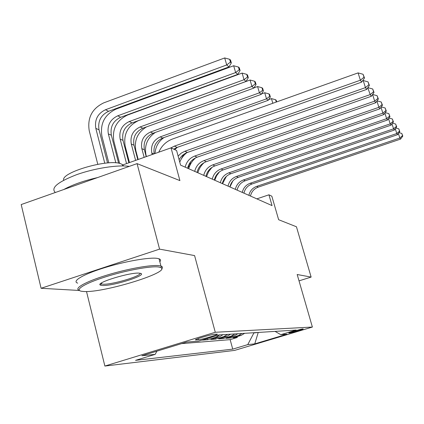 <?xml version="1.0" encoding="UTF-8"?>
<svg xmlns="http://www.w3.org/2000/svg" width="424" height="424" viewBox="0 0 424 424"><rect width="100%" height="100%" fill="white"/><g stroke="black" fill="none" stroke-linecap="round" stroke-linejoin="round"><path stroke-width="0.64" d="M302.964 328.902C301.279 328.918 287.181 333.116 288.961 333.073L289.094 333.068C290.912 333.01 304.766 328.881 303.075 328.902L302.964 328.902M104.876 366.055L234.599 350.404L312.382 327.052L215.275 332.273L104.876 366.055L86.507 291.516M215.275 332.273L194.584 255.587L159.572 249.127L41.091 288.283L79.484 290.482M41.091 288.283L21.2 204.559L137.069 163.622L179.903 180.597L171.031 147.849L122.499 165.037M299.021 280.863L311.131 277.084L296.445 226.771L278.632 219.712L271.842 196.206L268.938 194.812L256.838 198.867M159.572 249.127L137.069 163.622M212.917 336.746L202.46 340.127L207.484 339.741L207.198 338.681M223.061 334.674L219.261 336.9L210.744 339.497L215.514 339.131L215.244 338.124M230.64 334.197L226.925 336.365L218.609 338.893L223.141 338.548L222.886 337.594M237.838 333.741L234.212 335.856L226.087 338.326L230.402 337.997L230.153 337.091M171.031 147.849L176.601 150.52L180.576 165.122L272.044 205.592L268.938 194.812M196.095 339.91L198.453 339.735C201.994 339.576 220.093 334.128 217.046 334.133L214.544 334.271C211.173 334.356 192.496 339.974 195.761 339.921L196.095 339.91L195.978 339.465M275.054 331.388L280.799 334.679L296.185 330.052L218.821 334.944L198.549 341.129L186.671 342.062L141.876 355.752L155.2 354.353L135.542 360.347L232.734 349.132L247.77 344.611L253.891 332.935L259.138 332.395M280.799 334.679L286.995 334.192L254.76 343.875L247.77 344.611M181.589 343.615L230.147 339.64L237.313 337.467L237.074 336.608M244.69 333.306L241.145 335.373L233.205 337.785L237.313 337.467M241.987 333.481L238.415 335.564L230.402 337.997M235.002 333.921L231.34 336.057L223.141 338.548M227.656 334.388L223.909 336.577L215.514 339.131M219.924 334.875L216.081 337.122L207.484 339.741M311.131 277.084L297.182 274.508L312.382 327.052M258.232 332.453L254.76 343.875M156.864 351.173L155.2 354.353M230.147 339.64L232.734 349.132M170.967 147.87L174.418 146.116L360.389 80.21L358.089 72.896L172.489 139.019C166.187 141.42 161.608 145.808 158.767 152.195M173.713 149.137L177.094 147.425L361.683 82.113L360.389 80.21L364.004 77.205L364.513 77.979L363.082 74.285L364.004 77.205M363.082 74.285L358.089 72.896M361.683 82.113L364.513 77.979M107.558 162.964L99.025 129.797C97.679 121.211 100.875 115.047 108.618 111.295L228.992 66.902L226.713 64.957L224.699 57.945L103.705 102.873C92.045 108.549 87.222 117.856 89.236 130.793L97.78 164.274M104.765 163.229L95.824 128.387C94.473 119.743 97.69 113.526 105.486 109.742L226.713 64.957L230.439 62.095L231.345 62.885L230.539 60.091L229.633 59.296L230.439 62.095M229.633 59.296L224.699 57.945M228.992 66.902L231.345 62.885M158.661 266.998C150.88 265.827 125.902 270.39 105.205 276.967C84.403 283.529 74.057 290.096 81.625 291.283L83.581 291.489C103.085 293.143 171.285 272.187 160.913 267.618L158.661 266.998M79.489 290.371C73.299 288.733 84.922 281.928 106.005 275.414C127.004 268.88 151.559 264.502 159.339 265.7L161.639 266.341C162.689 266.94 162.699 267.793 161.677 268.906M139.629 273.21L140.137 273.284C149.312 274.673 112.127 286.523 102.089 285.453L100.483 285.119C94.261 283.057 131.239 271.784 139.629 273.21M100.833 283.455L102.756 284.165C110.844 285.092 141.436 276.156 140.047 273.268M55.332 192.501C50.52 187.986 57.611 182.044 76.606 174.683C94.632 168.233 118.031 164.634 129.283 166.372M63.823 189.502C72.387 184.774 83.655 180.788 97.621 177.561M63.674 180.237C60.558 172.351 109.652 158.332 120.999 163.865L122.372 164.549L123.559 165.938M77.714 283.121C71.492 281.319 83.056 274.365 104.103 267.841C125.064 261.295 149.614 257.05 157.426 258.407L159.053 258.794C160.744 259.424 161.003 260.416 159.832 261.762M178.122 156.106L181.181 153.17L184.875 151.23L365.451 87.63L363.214 80.534L362.621 80.746M179.108 159.726C181.011 156.223 183.778 153.801 187.392 152.465L366.665 89.411L365.451 87.63L368.944 84.705L369.421 85.425L368.048 81.869L368.944 84.705M177.359 147.329L174.699 149.608M368.048 81.869L363.214 80.534M366.665 89.411L369.421 85.425M185.171 167.157C186.496 161.735 189.682 158.035 194.722 156.048L370.205 94.594L367.788 87.789M187.609 168.238C188.924 162.853 192.083 159.18 197.091 157.209L371.35 96.269L370.205 94.594L373.581 91.743L374.032 92.427L372.712 88.992L373.581 91.743M186.841 152.672C183.666 155.173 181.308 158.327 179.755 162.116M372.712 88.992L368.032 87.704M371.35 96.269L374.032 92.427M194.717 171.381C195.999 166.113 199.1 162.514 204.008 160.595L374.678 101.145L372.579 94.504M197.017 172.398C198.294 167.167 201.368 163.595 206.25 161.692L375.754 102.725L374.678 101.145L377.943 98.368L378.367 99.009L377.1 95.692L377.943 98.368M195.75 157.76C192.311 160.68 189.952 164.332 188.675 168.704M377.1 95.692L372.606 94.462M375.754 102.725L378.367 99.009M203.732 175.372C204.983 170.247 207.999 166.749 212.779 164.888L378.892 107.32L376.915 101.071M205.91 176.331C207.151 171.243 210.145 167.772 214.899 165.922L379.909 108.809L378.892 107.32L382.061 104.611L382.459 105.216L381.234 102.009L382.061 104.611M204.13 162.636C201.093 165.408 198.994 168.784 197.838 172.764M381.234 102.009L377.058 100.87M379.909 108.809L382.459 105.216M118.619 163.224L111.358 135.23C110.033 126.893 113.139 120.904 120.676 117.273L237.779 74.391L235.633 72.562L233.666 65.752L115.98 109.132C104.627 114.628 99.942 123.66 101.93 136.231L108.788 162.88M115.842 162.869L108.343 133.899C107.012 125.504 110.139 119.473 117.729 115.81L235.633 72.562L239.237 69.769L240.085 70.511L239.3 67.798L238.447 67.05L239.237 69.769M238.447 67.05L233.666 65.752M237.779 74.391L240.085 70.511M128.859 162.784L122.992 140.355C121.688 132.246 124.704 126.432 132.05 122.907L246.058 81.44L244.033 79.712L242.115 73.092L127.555 115.037C116.494 120.358 111.941 129.135 113.897 141.356L119.632 163.441M126.543 163.606L120.146 139.104C118.837 130.937 121.874 125.08 129.267 121.529L244.033 79.712L247.51 76.993L248.316 77.693L247.547 75.059L246.742 74.348L247.51 76.993M246.742 74.348L242.115 73.092M246.058 81.44L248.316 77.693M137.784 159.625L133.984 145.199C132.701 137.307 135.638 131.652 142.793 128.239L253.859 88.086L251.951 86.459L250.075 80.019L138.484 120.612C127.704 125.774 123.278 134.302 125.202 146.201L129.484 162.567M135.606 160.399L131.292 144.012C130.004 136.067 132.961 130.375 140.164 126.93L251.951 86.459L255.317 83.804L256.075 84.466L255.322 81.901L254.564 81.233L255.317 83.804M254.564 81.233L250.075 80.019M253.859 88.086L256.075 84.466M146.55 126.877C137.551 132.426 134 140.397 135.892 150.78L138.187 159.482M144.144 157.373L141.839 148.66C140.567 140.922 143.445 135.383 150.472 132.044L259.43 92.83L257.596 86.56L253.997 87.863M146.206 156.642L144.388 149.783C143.121 142.093 145.978 136.592 152.963 133.279L261.237 94.367L259.43 92.83L262.689 90.238L263.405 90.863L262.673 88.367L261.958 87.736L262.689 90.238M261.958 87.736L257.596 86.56M261.237 94.367L263.405 90.863M212.265 179.145C213.479 174.158 216.415 170.761 221.079 168.948L382.872 113.15L381.006 107.261M214.327 180.057C215.53 175.101 218.45 171.725 223.088 169.934L383.831 114.56L382.872 113.15L385.946 110.51L386.322 111.077L385.14 107.977L385.946 110.51M212.011 167.337L208.661 171.598L206.514 176.601M385.14 107.977L381.25 106.917M383.831 114.56L386.322 111.077M155.391 132.405C147.303 137.964 144.181 145.538 146.026 155.12L146.407 156.567M152.216 154.511L151.829 153.064C150.578 145.522 153.382 140.127 160.24 136.883L266.505 98.856L264.714 92.75L261.529 93.895M154.166 153.822C153.096 146.439 155.91 141.187 162.599 138.054L268.212 100.313L266.505 98.856L269.664 96.322L270.342 96.916L269.627 94.483L268.949 93.884L269.664 96.322M268.949 93.884L264.714 92.75M268.212 100.313L270.342 96.916M220.353 182.723C221.529 177.863 224.397 174.556 228.944 172.801L386.635 118.667L384.87 113.107M222.309 183.587C223.48 178.758 226.326 175.472 230.847 173.729L387.541 119.997L386.635 118.667L389.619 116.086L389.974 116.627L388.834 113.616L389.619 116.086M219.425 171.9L216.584 175.785L214.735 180.237M388.834 113.616L385.209 112.636M387.541 119.997L389.974 116.627M276.692 101.892L276.215 100.276L275.574 99.714L276.262 102.046M272.823 103.27L271.45 98.612L268.652 99.614M164.077 137.524C158.518 141.377 155.497 146.709 155.014 153.52M275.574 99.714L271.45 98.612M228.027 186.12C229.172 181.382 231.965 178.16 236.412 176.453L390.197 123.888L388.527 118.63M229.882 186.942C231.022 182.235 233.799 179.034 238.219 177.338L391.061 125.149L390.197 123.888L393.096 121.365L393.435 121.879L392.333 118.964L393.096 121.365M226.374 176.4L222.536 183.687M392.333 118.964L388.946 118.047M391.061 125.149L393.435 121.879M235.32 189.343C236.433 184.726 239.163 181.583 243.503 179.924L393.578 128.838L391.993 123.861M237.085 190.127C238.193 185.537 240.906 182.415 245.22 180.762L394.394 130.036L393.578 128.838L396.398 126.373L396.716 126.861L395.65 124.031L396.398 126.373M232.84 180.969L229.956 186.968M395.65 124.031L392.486 123.177M394.394 130.036L396.716 126.861M180.916 159.662L183.677 154.421M242.258 192.411C243.344 187.906 246.01 184.843 250.25 183.226L396.784 133.539L395.285 128.817M243.938 193.159C245.019 188.68 247.669 185.633 251.883 184.027L397.564 134.678L396.784 133.539L399.53 131.133L399.832 131.594L398.799 128.843L399.53 131.133M238.537 186.3L237.504 188.59M398.799 128.843L395.846 128.053M397.564 134.678L399.832 131.594M188.765 168.386L188.664 165.01M186.353 152.873L185.558 153.748M248.867 195.337C249.927 190.938 252.529 187.949 256.679 186.369L399.837 138.012L398.412 133.528M250.473 196.047C251.522 191.674 254.114 188.701 258.237 187.132L400.579 139.093L399.837 138.012L402.509 135.654L402.8 136.093L401.798 133.422L402.509 135.654M401.798 133.422L399.032 132.68M400.579 139.093L402.8 136.093M190.604 161.851L189.115 167.316M241.145 335.373L238.415 335.564M234.212 335.856L231.34 336.057M226.925 336.365L223.909 336.577M219.261 336.9L216.081 337.122M211.184 337.467L210.373 337.52M198.146 338.585L198.453 339.735M174.418 146.116L177.094 147.425M95.824 128.387L99.025 129.797M105.486 109.742L108.618 111.295M184.875 151.23L187.392 152.465M194.722 156.048L197.091 157.209M204.008 160.595L206.25 161.692M212.779 164.888L214.899 165.922M108.343 133.899L111.358 135.23M117.729 115.81L120.676 117.273M120.146 139.104L122.992 140.355M129.267 121.529L132.05 122.907M131.292 144.012L133.984 145.199M140.164 126.93L142.793 128.239M141.839 148.66L144.388 149.783M150.472 132.044L152.963 133.279M221.079 168.948L223.088 169.934M151.829 153.064L153.827 153.944M160.24 136.883L162.599 138.054M228.944 172.801L230.847 173.729M236.412 176.453L238.219 177.338M243.503 179.924L245.22 180.762M250.25 183.226L251.883 184.027M256.679 186.369L258.237 187.132M195.687 339.635L195.761 339.921M159.053 258.794L160.961 266.049M101.569 283.974L101.347 283.078M122.732 165.927L122.372 164.549M101.235 283.847L100.483 285.119M160.913 267.618L161.639 266.341"/></g></svg>
